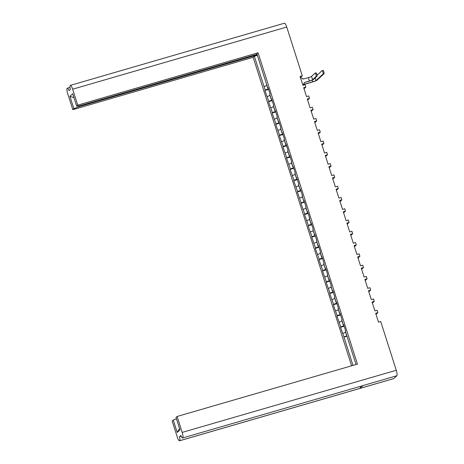 <?xml version="1.0" encoding="UTF-8"?>
<svg xmlns="http://www.w3.org/2000/svg" width="464" height="464" viewBox="0 0 464 464"><rect width="100%" height="100%" fill="white"/><g stroke="black" fill="none" stroke-linecap="round" stroke-linejoin="round"><path stroke-width="0.7" d="M360.215 386.402A4.889 1.125 73.8 0 1 360 388.374L179.655 440.73A4.889 1.125 -106.2 0 1 179.539 440.8A4.889 1.125 -106.2 0 1 177.254 436.955L172.167 421.01L173.24 420.024L176.436 418.76M351.608 365.812L253.153 57.321L72.813 109.684L67.721 93.74A4.889 1.125 -106.2 0 1 67.164 88.264L67.17 88.264A4.889 1.125 -106.2 0 1 67.28 88.195A4.889 1.125 -106.2 0 1 69.055 90.642L70.389 89.413A4.889 1.125 -106.2 0 1 70.244 85.428L70.25 85.422A4.889 1.125 -106.2 0 1 70.366 85.359L284.461 23.2A4.889 1.125 73.8 0 1 286.746 27.045L302.296 75.777L300.428 77.5M356.05 364.518L346.492 334.759A3.515 0.389 -17.7 0 0 346.428 334.875L345.315 331.371A3.515 0.389 -17.7 0 1 345.373 331.255L346.492 334.759M302.296 75.777L300.08 76.421L302.922 85.312L305.132 84.674L305.898 87.058L303.682 87.702L306.518 96.593L308.734 95.949L309.494 98.339L307.284 98.977L310.12 107.874L312.33 107.23L313.096 109.614L310.88 110.258L313.722 119.149L315.932 118.506L316.692 120.895L314.482 121.539L317.318 130.43L319.534 129.787L320.293 132.176L318.084 132.814L320.92 141.711L323.13 141.068L323.895 143.451L321.68 144.095L324.522 152.987L326.731 152.343L327.491 154.732L325.281 155.376L328.118 164.268L330.333 163.624L331.093 166.008L328.877 166.651L331.719 175.543L333.929 174.905L334.689 177.289L332.479 177.932L335.315 186.824L337.531 186.18L338.291 188.57L336.081 189.208L338.917 198.105L341.127 197.461L341.893 199.845L339.677 200.489L342.519 209.38L344.729 208.742L345.489 211.126L343.279 211.77L346.115 220.661L348.331 220.017L349.09 222.407L346.881 223.045L349.717 231.942L351.927 231.298L352.692 233.682L350.477 234.326L353.313 243.217L355.528 242.579L356.288 244.963L354.078 245.607L356.915 254.498L359.13 253.854L359.89 256.244L357.674 256.882L360.516 265.779L362.726 265.135L363.486 267.519L361.276 268.163L364.112 277.054L366.328 276.416L367.088 278.8L364.878 279.444L367.714 288.335L369.924 287.692L370.69 290.081L368.474 290.719L371.316 299.616L373.526 298.973L374.286 301.356L372.076 302L374.912 310.892L377.128 310.254L377.887 312.637L375.672 313.281L378.514 322.173L380.724 321.529L396.279 370.26A4.889 1.125 73.8 0 1 396.836 375.736L393.75 378.578L179.649 440.736A4.889 1.125 -106.2 0 0 179.51 436.746L180.844 435.516A4.889 1.125 -106.2 0 0 182.619 437.964A4.889 1.125 -106.2 0 0 182.735 437.894A4.889 1.125 -106.2 0 0 182.178 432.419L177.091 416.475L357.431 364.118L258.077 52.792L77.732 105.148L72.645 89.204A4.889 1.125 -106.2 0 0 70.366 85.359M268.14 88.05A3.515 0.389 -17.7 0 1 267.647 88.003L266.527 84.494A3.515 0.389 162.3 0 1 266.591 84.384L256.905 53.865L258.077 52.792M271.736 99.325A3.515 0.389 -17.7 0 1 271.243 99.284L269.723 94.511A3.515 0.389 -17.7 0 1 269.787 94.395L270.077 94.122L268.001 87.615L267.705 87.887A3.515 0.389 -17.7 0 0 267.647 88.003M275.338 110.606A3.515 0.389 -17.7 0 1 274.845 110.56L273.319 105.792A3.515 0.389 -17.7 0 1 273.383 105.676L273.679 105.403L271.602 98.896L271.307 99.168A3.515 0.389 -17.7 0 0 271.243 99.284M278.939 121.887A3.515 0.389 -17.7 0 1 278.441 121.841L276.921 117.067A3.515 0.389 -17.7 0 1 276.985 116.951L277.275 116.684L275.198 110.177L274.908 110.449A3.515 0.389 -17.7 0 0 274.845 110.56M282.535 133.162A3.515 0.389 -17.7 0 1 282.042 133.122L280.517 128.348A3.515 0.389 -17.7 0 1 280.581 128.232L280.877 127.96L278.8 121.452L278.504 121.725A3.515 0.389 -17.7 0 0 278.441 121.841M286.137 144.443A3.515 0.389 -17.7 0 1 285.644 144.397L284.119 139.629A3.515 0.389 -17.7 0 1 284.183 139.513L284.478 139.241L282.402 132.733L282.106 133.006A3.515 0.389 -17.7 0 0 282.042 133.122M289.739 155.718A3.515 0.389 -17.7 0 1 289.24 155.678L287.721 150.904A3.515 0.389 -17.7 0 1 287.784 150.788L288.074 150.522L285.998 144.014L285.708 144.281A3.515 0.389 -17.7 0 0 285.644 144.397M293.335 166.999A3.515 0.389 -17.7 0 1 292.842 166.959L291.317 162.185A3.515 0.389 -17.7 0 1 291.38 162.069L291.676 161.797L289.6 155.289L289.304 155.562A3.515 0.389 -17.7 0 0 289.24 155.678M296.937 178.28A3.515 0.389 -17.7 0 1 296.438 178.234L294.918 173.461A3.515 0.389 -17.7 0 1 294.982 173.35L295.278 173.078L293.202 166.57L292.906 166.843A3.515 0.389 -17.7 0 0 292.842 166.959M300.533 189.556A3.515 0.389 -17.7 0 1 300.04 189.515L298.52 184.742A3.515 0.389 -17.7 0 1 298.578 184.626L298.874 184.359L296.798 177.851L296.502 178.118A3.515 0.389 -17.7 0 0 296.438 178.234M304.135 200.837A3.515 0.389 -17.7 0 1 303.642 200.796L302.116 196.023A3.515 0.389 -17.7 0 1 302.18 195.907L302.476 195.634L300.399 189.126L300.104 189.399A3.515 0.389 -17.7 0 0 300.04 189.515M307.736 212.118A3.515 0.389 -17.7 0 1 307.238 212.071L305.718 207.298A3.515 0.389 -17.7 0 1 305.782 207.188L306.072 206.915L303.995 200.407L303.705 200.68A3.515 0.389 -17.7 0 0 303.642 200.796M311.332 223.393A3.515 0.389 -17.7 0 1 310.839 223.352L309.314 218.579A3.515 0.389 -17.7 0 1 309.378 218.463L309.674 218.196L307.597 211.688L307.301 211.955A3.515 0.389 -17.7 0 0 307.238 212.071M314.934 234.674A3.515 0.389 -17.7 0 1 314.441 234.627L312.916 229.86A3.515 0.389 -17.7 0 1 312.98 229.744L313.275 229.471L311.199 222.964L310.903 223.236A3.515 0.389 -17.7 0 0 310.839 223.352M318.53 245.955A3.515 0.389 -17.7 0 1 318.037 245.908L316.518 241.135A3.515 0.389 -17.7 0 1 316.581 241.025L316.871 240.752L314.795 234.245L314.505 234.517A3.515 0.389 -17.7 0 0 314.441 234.627M322.132 257.23A3.515 0.389 -17.7 0 1 321.639 257.189L320.114 252.416A3.515 0.389 -17.7 0 1 320.177 252.3L320.473 252.027L318.397 245.526L318.101 245.792A3.515 0.389 -17.7 0 0 318.037 245.908M325.734 268.511A3.515 0.389 -17.7 0 1 325.235 268.465L323.715 263.697A3.515 0.389 -17.7 0 1 323.779 263.581L324.069 263.308L321.993 256.801L321.703 257.073A3.515 0.389 -17.7 0 0 321.639 257.189M329.33 279.792A3.515 0.389 -17.7 0 1 328.837 279.746L327.311 274.972A3.515 0.389 -17.7 0 1 327.375 274.862L327.671 274.589L325.595 268.082L325.299 268.354A3.515 0.389 -17.7 0 0 325.235 268.465M332.932 291.067A3.515 0.389 -17.7 0 1 332.439 291.027L330.913 286.253A3.515 0.389 -17.7 0 1 330.977 286.137L331.273 285.865L329.196 279.363L328.901 279.63A3.515 0.389 -17.7 0 0 328.837 279.746M336.533 302.348A3.515 0.389 -17.7 0 1 336.035 302.302L334.515 297.534A3.515 0.389 -17.7 0 1 334.579 297.418L334.869 297.146L332.792 290.638L332.502 290.911A3.515 0.389 -17.7 0 0 332.439 291.027M340.129 313.629A3.515 0.389 -17.7 0 1 339.636 313.583L338.111 308.809A3.515 0.389 -17.7 0 1 338.175 308.693L338.471 308.427L336.394 301.919L336.098 302.192A3.515 0.389 -17.7 0 0 336.035 302.302M343.731 324.904A3.515 0.389 -17.7 0 1 343.232 324.864L341.713 320.09A3.515 0.389 -17.7 0 1 341.777 319.974L342.072 319.702L339.996 313.194L339.7 313.467A3.515 0.389 -17.7 0 0 339.636 313.583M345.373 331.255L345.668 330.983L343.592 324.475L343.296 324.748A3.515 0.389 -17.7 0 0 343.232 324.864M346.892 335.826A3.515 0.389 -17.7 0 0 343.998 337.061L352.988 365.406M343.998 337.061L340.506 327.317L344.16 326.256M343.986 325.716A3.515 0.389 -17.7 0 0 340.802 327.045L340.506 327.317M340.802 327.045L336.91 316.036L340.564 314.981M340.39 314.435A3.515 0.389 -17.7 0 0 337.2 315.769L336.91 316.036M337.2 315.769L333.309 304.761L336.963 303.7M336.789 303.16A3.515 0.389 -17.7 0 0 333.604 304.488L333.309 304.761M333.604 304.488L329.707 293.48L333.361 292.419M333.193 291.879A3.515 0.389 -17.7 0 0 330.003 293.207L329.707 293.48M330.003 293.207L326.111 282.199L329.765 281.143M329.591 280.598A3.515 0.389 -17.7 0 0 326.407 281.932L326.111 282.199M326.407 281.932L322.509 270.924L326.163 269.862M325.989 269.323A3.515 0.389 -17.7 0 0 322.805 270.651L322.509 270.924M322.805 270.651L318.913 259.643L322.561 258.581M322.393 258.042A3.515 0.389 -17.7 0 0 319.203 259.37L318.913 259.643M319.203 259.37L315.311 248.368L318.965 247.306M318.791 246.761A3.515 0.389 -17.7 0 0 315.607 248.095L315.311 248.368M315.607 248.095L311.709 237.087L315.363 236.025M315.189 235.486A3.515 0.389 -17.7 0 0 312.005 236.814L311.709 237.087M312.005 236.814L308.113 225.806L311.767 224.744M311.593 224.205A3.515 0.389 -17.7 0 0 308.403 225.539L308.113 225.806M308.403 225.539L304.512 214.53L308.166 213.469M307.992 212.924A3.515 0.389 -17.7 0 0 304.807 214.258L304.512 214.53M304.807 214.258L300.916 203.249L304.564 202.188M304.396 201.649A3.515 0.389 -17.7 0 0 301.206 202.977L300.916 203.249M301.206 202.977L297.314 191.968L300.968 190.907M300.794 190.368A3.515 0.389 -17.7 0 0 297.61 191.702L297.314 191.968M297.61 191.702L293.712 180.693L297.366 179.632M297.192 179.087A3.515 0.389 -17.7 0 0 294.008 180.421L293.712 180.693M294.008 180.421L290.116 169.412L293.77 168.351M293.596 167.811A3.515 0.389 -17.7 0 0 290.406 169.14L290.116 169.412M290.406 169.14L286.514 158.131L290.168 157.07M289.994 156.53A3.515 0.389 -17.7 0 0 286.81 157.864L286.514 158.131M286.81 157.864L282.912 146.856L286.566 145.795M286.398 145.255A3.515 0.389 -17.7 0 0 283.208 146.583L282.912 146.856M283.208 146.583L279.316 135.575L282.97 134.514M282.796 133.974A3.515 0.389 -17.7 0 0 279.612 135.302L279.316 135.575M279.612 135.302L275.715 124.294L279.369 123.238M279.195 122.693A3.515 0.389 -17.7 0 0 276.01 124.027L275.715 124.294M276.01 124.027L272.119 113.019L275.767 111.957M275.599 111.418A3.515 0.389 -17.7 0 0 272.409 112.746L272.119 113.019M272.409 112.746L268.517 101.738L272.171 100.676M271.997 100.137A3.515 0.389 -17.7 0 0 268.813 101.465L268.517 101.738M268.813 101.465L264.915 90.457L268.569 89.401M268.395 88.856A3.515 0.389 -17.7 0 0 265.211 90.19L264.915 90.457M253.153 57.321L254.324 56.248L264.091 86.681A3.515 0.389 162.3 0 1 266.841 85.492M177.091 416.475L176.018 417.461L179.991 429.896L177.207 432.46L173.24 420.024M396.836 375.736L363.074 385.538A4.889 1.125 73.8 0 1 362.964 385.601L182.619 437.964M342.879 333.552A3.515 0.389 -17.7 0 1 345.628 332.363M78.764 105.856L79.025 106.662L257.242 54.92M79.025 106.662L73.88 108.698L69.913 96.263L72.697 93.699L76.664 106.134L77.732 105.148M72.813 109.684L73.88 108.698M254.324 56.248L257.381 55.361M76.664 106.134L80.086 105.682L257.044 54.305M339.277 322.277A3.515 0.389 -17.7 0 1 342.032 321.088M335.681 310.996A3.515 0.389 -17.7 0 1 338.43 309.807M332.079 299.715A3.515 0.389 -17.7 0 1 334.828 298.526M328.483 288.44A3.515 0.389 -17.7 0 1 331.232 287.251M324.881 277.159A3.515 0.389 -17.7 0 1 327.63 275.97M321.279 265.878A3.515 0.389 -17.7 0 1 324.034 264.689M317.683 254.603A3.515 0.389 -17.7 0 1 320.433 253.414M314.082 243.322A3.515 0.389 -17.7 0 1 316.831 242.133M310.486 232.041A3.515 0.389 -17.7 0 1 313.235 230.852M306.884 220.765A3.515 0.389 -17.7 0 1 309.633 219.576M303.282 209.484A3.515 0.389 -17.7 0 1 306.037 208.295M299.686 198.203A3.515 0.389 -17.7 0 1 302.435 197.02M296.084 186.928A3.515 0.389 -17.7 0 1 298.833 185.739M292.482 175.647A3.515 0.389 -17.7 0 1 295.237 174.458M288.886 164.372A3.515 0.389 -17.7 0 1 291.636 163.183M285.285 153.091A3.515 0.389 -17.7 0 1 288.034 151.902M281.689 141.81A3.515 0.389 -17.7 0 1 284.438 140.621M278.087 130.535A3.515 0.389 -17.7 0 1 280.836 129.346M274.485 119.254A3.515 0.389 -17.7 0 1 277.24 118.065M270.889 107.973A3.515 0.389 -17.7 0 1 273.638 106.784M267.287 96.698A3.515 0.389 -17.7 0 1 270.036 95.509M393.75 378.578A4.889 1.125 73.8 0 1 393.634 378.641L179.539 440.8M305.898 87.058L304.024 88.781M309.494 98.339L307.626 100.056M313.096 109.614L311.228 111.337M316.692 120.895L314.824 122.618M320.293 132.176L318.426 133.893M323.895 143.451L322.028 145.174M327.491 154.732L325.624 156.455M331.093 166.008L329.225 167.73M334.689 177.289L332.821 179.011M338.291 188.57L336.423 190.286M341.893 199.845L340.025 201.567M345.489 211.126L343.621 212.848M349.09 222.407L347.223 224.124M352.692 233.682L350.819 235.405M356.288 244.963L354.421 246.686M359.89 256.244L358.022 257.961M363.486 267.519L361.618 269.242M367.088 278.8L365.22 280.523M370.69 290.081L368.822 291.798M374.286 301.356L372.418 303.079M377.887 312.637L376.02 314.36M360 388.374L363.074 385.538M181.175 436.264L179.51 436.746M343.957 337.102L347.014 336.214M177.207 432.46L179.545 428.498M73.967 97.695L69.913 96.263M315.126 73.132L315.967 72.889A1.757 0.406 73.8 0 1 316.007 72.865A1.757 0.406 73.8 0 1 316.86 74.339A1.757 0.406 73.8 0 1 317.028 76.212L316.1 76.485A1.757 0.406 -106.2 0 0 315.932 74.611A1.757 0.406 -106.2 0 0 315.079 73.132A1.757 0.406 -106.2 0 0 315.039 73.155L311.53 76.386A2.865 0.319 -17.7 0 1 308.316 77.662L302.928 79.106A1.525 1.479 47.3 0 0 301.043 78.074L300.649 78.19M302.702 84.622L303.096 84.506A1.525 1.479 47.3 0 0 304.059 82.65L309.192 81.159A3.857 0.429 162.3 0 0 313.519 79.443L317.028 76.212M303.671 84.187L303.479 84.355A1.525 1.479 -132.7 0 1 302.911 84.68L302.737 84.732M304.059 82.65L309.378 80.985A2.865 0.319 -17.7 0 0 312.591 79.715L316.1 76.485M322.126 70.644L322.967 70.4A1.757 0.406 73.8 0 1 323.008 70.377A1.757 0.406 73.8 0 1 323.855 71.856A1.757 0.406 73.8 0 1 324.029 73.73L323.101 73.996A1.757 0.406 -106.2 0 0 322.927 72.129A1.757 0.406 -106.2 0 0 322.08 70.65A1.757 0.406 -106.2 0 0 322.039 70.673L317.069 75.249M323.101 73.996L316.001 80.533A2.865 0.319 -17.7 0 1 312.788 81.803L303.027 84.639M302.766 84.831L312.603 81.977A3.857 0.429 162.3 0 0 316.929 80.266L324.029 73.73M266.591 84.384L267.705 87.887M269.787 94.395L271.307 99.168M273.383 105.676L274.908 110.449M276.985 116.951L278.504 121.725M280.581 128.232L282.106 133.006M284.183 139.513L285.708 144.281M287.784 150.788L289.304 155.562M291.38 162.069L292.906 166.843M294.982 173.35L296.502 178.118M298.578 184.626L300.104 189.399M302.18 195.907L303.705 200.68M305.782 207.188L307.301 211.955M309.378 218.463L310.903 223.236M312.98 229.744L314.505 234.517M316.581 241.025L318.101 245.792M320.177 252.3L321.703 257.073M323.779 263.581L325.299 268.354M327.375 274.862L328.901 279.63M330.977 286.137L332.502 290.911M334.579 297.418L336.098 302.192M338.175 308.693L339.7 313.467M341.777 319.974L343.296 324.748M265.211 90.19L264.091 86.681M182.178 432.419L396.279 370.26M286.746 27.045L72.645 89.204M308.316 77.662L309.378 80.985M311.53 76.386L312.591 79.715M312.788 81.803L312.249 80.104M316.001 80.533L315.172 77.923M70.029 87.4L67.28 88.195M316.007 72.865L315.079 73.132M323.008 70.377L322.08 70.65"/></g></svg>
